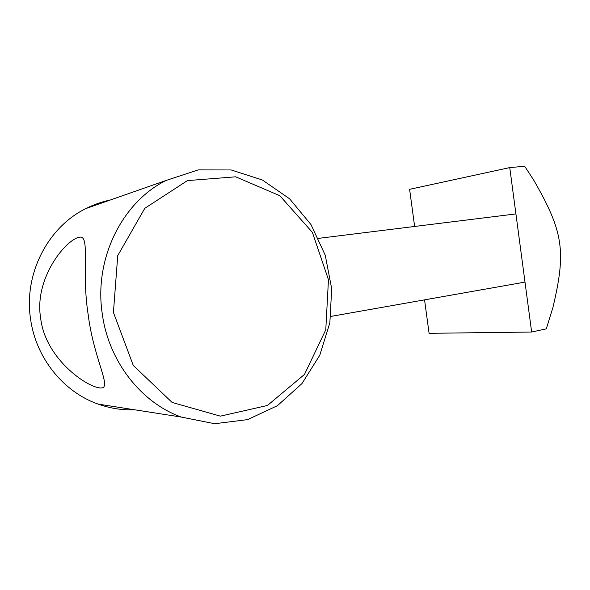<?xml version="1.0" encoding="UTF-8"?>
<svg xmlns="http://www.w3.org/2000/svg" width="590" height="590" viewBox="0 0 590 590"><rect width="100%" height="100%" fill="white"/><g stroke="black" fill="none" stroke-linecap="round" stroke-linejoin="round"><path stroke-width="0.89" d="M88.212 314.905C93.64 358.071 111.407 387.121 101.819 387.91C90.071 389.511 45.482 360.092 40.673 318.312C33.792 277.927 66.456 239.039 79.502 237.187C90.609 235.071 81.169 270.618 88.212 314.905M134.859 409.821C122.403 410.301 110.146 408.383 98.08 404.084C63.609 392.033 35.872 358.13 30.569 319.043C23.534 273.775 48.092 226.988 85.926 208.543C93.788 204.568 101.952 201.714 110.404 199.973M102.269 313.895C108.663 361.604 141.386 402.8 181.241 417.056L214.679 423.723L247.623 419.615L277.433 405.684L301.999 383.544L319.795 355.195L329.854 322.841L331.691 288.761L325.26 255.241L310.952 224.532L289.579 198.786L262.41 180.016L231.192 169.957L198.181 169.905L166.055 180.474C122.454 201.942 93.773 258.634 102.269 313.895M113.428 312.435L117.734 255.618L144.786 208.329L187.421 180.614L235.668 176.808L279.83 195.718L312.383 232.371L328.46 279.719L325.776 329.825L304.484 374.436L267.41 405.492L220.35 416.142L172.11 402.439L133.274 365.446L113.428 312.435M424.557 299.853L429.085 333.32L531.649 332.023L546.281 328.866L552.933 307.449C566.186 251.465 563.679 231.944 533.434 179.662L524.68 166.277L509.753 167.597L409.608 189.324L414.63 226.457M531.649 332.023L509.753 167.597M98.08 404.084L181.241 417.056M85.926 208.543L166.055 180.474M330.843 316.417L524.997 282.101M318.563 238.36L515.918 213.912"/></g></svg>
